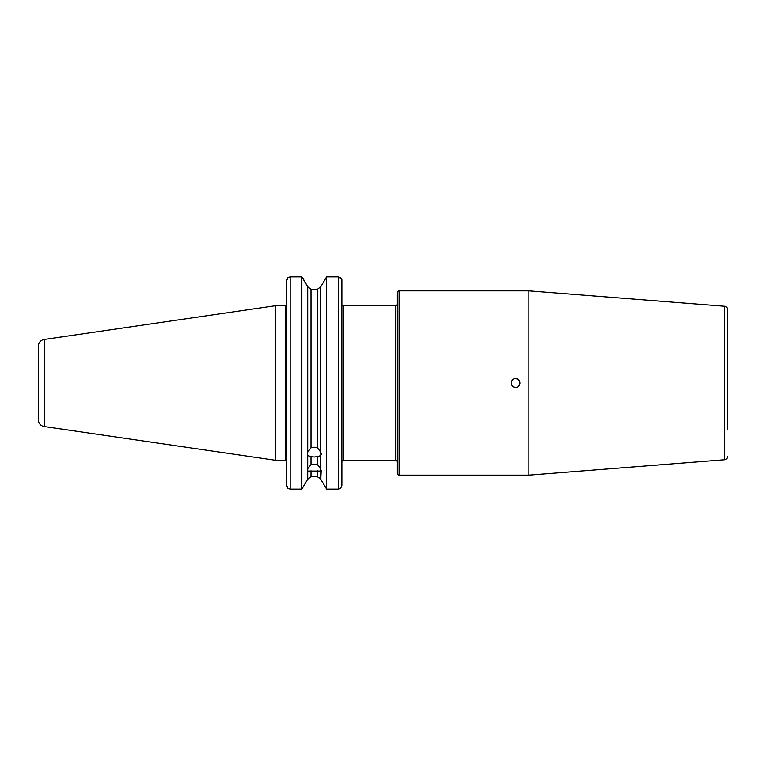 <?xml version="1.0" encoding="UTF-8"?>
<svg xmlns="http://www.w3.org/2000/svg" width="766" height="766" viewBox="0 0 766 766"><rect width="100%" height="100%" fill="white"/><g stroke="black" fill="none" stroke-linecap="round" stroke-linejoin="round"><path stroke-width="1.15" d="M307.712 479.219L301.852 489.158L307.712 479.219L311.006 476.768L307.712 479.219L307.712 468.668L311.006 464.617L317.459 464.617L317.459 456.507L320.753 455.646L321.193 454.487L320.753 452.227L317.459 447.804L317.459 289.232L311.006 289.232L307.712 286.781L311.006 289.232L311.006 447.804L314.232 447.2L317.459 447.804M317.459 456.507L314.232 457.034L311.006 456.507L311.006 464.617M317.459 464.617L320.753 468.668L320.753 471.09L307.712 471.09L307.281 470.554L307.281 454.487L307.712 455.646L311.006 456.507M321.193 470.554L320.753 479.219L317.459 476.768L317.459 470.774M512.502 386.074L511.564 384.666L511.362 381.918M515.719 387.347L515.575 387.347C521.186 387.615 521.186 378.385 515.575 378.653C509.984 378.385 509.955 387.615 515.575 387.347L513.948 387.031M513.9 387.012L512.674 386.236M515.575 387.347L516.456 387.261M519.616 384.599L519.913 383.354M727.7 429.573L727.7 309.713A3.476 3.476 0 0 0 724.492 306.247L528.866 290.85L399.086 290.85L399.086 475.15A1.743 1.743 0 0 1 397.343 473.417L397.343 292.583A1.743 1.743 0 0 1 399.086 290.85M727.7 378.653L727.7 336.427L727.7 378.653M515.575 378.653C518.199 378.931 519.645 380.376 519.923 383L519.597 381.353M727.7 383C727.7 377.839 727.7 377.839 727.7 383C727.7 388.161 727.7 388.161 727.7 383M512.511 379.917L511.564 381.324L511.429 384.283M519.587 381.334L517.261 378.988L519.587 381.334L519.923 383M397.343 303.978A1.743 1.743 0 0 1 395.61 305.711L343.618 305.711A1.743 1.743 0 0 1 342.268 305.069L342.268 305.069M397.343 462.022A1.743 1.743 0 0 0 395.61 460.289L343.618 460.289A1.743 1.743 0 0 0 341.875 462.022M44.256 339.453A6.951 6.951 0 0 0 38.3 346.337L38.3 419.663A6.951 6.951 0 0 0 44.256 426.547L275.636 460.289L275.636 305.711L44.256 339.453L44.256 426.547M275.636 460.289L285.306 460.289L285.306 305.711L275.636 305.711M727.7 456.287A3.476 3.476 0 0 1 724.492 459.753L528.866 475.15L528.866 290.85M528.866 475.15L399.086 475.15M285.306 460.289A1.388 1.388 0 0 1 286.695 461.678M286.474 305.069L286.474 305.069A1.388 1.388 0 0 1 285.306 305.711M320.753 468.668L320.753 455.646M338.4 489.158L326.613 489.158L320.753 479.219L326.613 489.158L326.613 276.842L320.753 286.781L326.613 276.842L338.4 276.842L341.789 279.015L341.875 279.839L341.875 485.347L340.621 488.507L338.4 489.158L338.4 276.842M320.753 452.227L320.753 286.781L317.459 289.232L320.753 286.781M311.006 447.804L307.712 452.227L307.281 454.487M307.712 452.227L307.712 286.781L303.049 278.508M301.852 489.158L290.17 489.158L301.852 489.158L301.852 276.842L307.712 286.781M307.712 468.668L307.712 455.646M302.551 277.809L303.125 278.508M319.508 477.457L320.753 479.219M341.875 405.607L341.875 485.347L340.621 488.507M341.875 360.393L341.875 305.069M340.659 277.512L341.875 279.839L341.875 301.593M311.006 470.774L311.006 476.768L317.459 476.768M301.852 276.842L290.17 276.842L290.17 489.158L287.949 488.507L286.695 485.347L286.695 280.653L287.949 277.493L290.17 276.842M286.695 305.069L286.695 280.653L287.872 277.579M290.17 489.158L287.949 488.507L286.695 485.347L286.695 466.456M727.7 309.713L727.7 336.427M395.61 460.289L395.61 305.711M343.618 305.711L343.618 460.289M724.492 459.753L724.492 306.247M321.193 453.07L321.193 454.487"/></g></svg>
